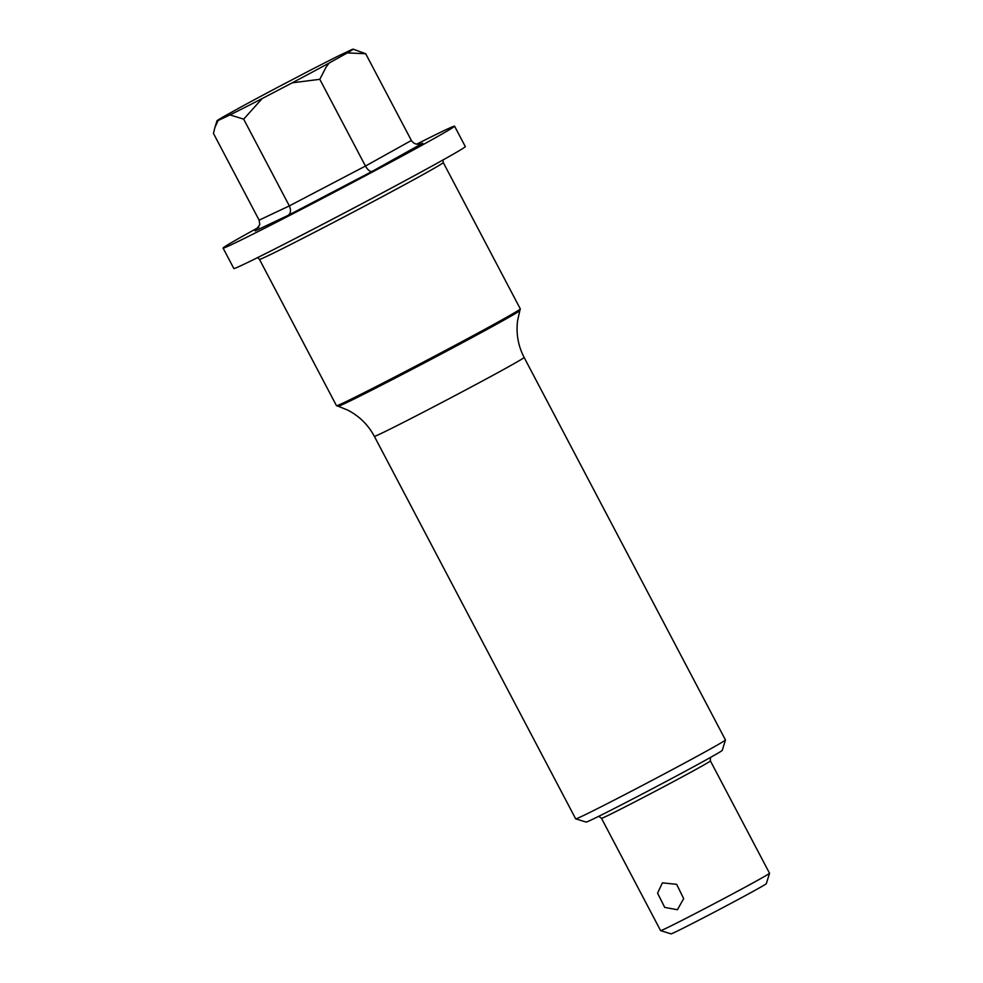 <?xml version="1.0" encoding="UTF-8"?>
<svg xmlns="http://www.w3.org/2000/svg" width="983" height="983" viewBox="0 0 983 983"><rect width="100%" height="100%" fill="white"/><g stroke="black" fill="none" stroke-linecap="round" stroke-linejoin="round"><path stroke-width="1.47" d="M259.119 220.155L289.334 205.902L243.673 119.152L262.203 98.533L292.246 82.805A76.944 1.401 -27.8 0 0 324.353 65.64A76.944 1.401 -27.8 0 0 329.182 63.01L347.306 52.91A76.944 1.401 -27.8 0 0 353.143 49.15A76.944 1.401 -27.8 0 0 352.049 49.482L340.13 55.109A76.944 1.401 -27.8 0 0 307.949 71.476L277.894 87.204A76.944 1.401 -27.8 0 0 240.97 107L222.846 117.1A76.944 1.401 -27.8 0 0 216.985 120.811A76.944 1.401 -27.8 0 0 218.091 120.528L214.884 127.544L213.458 133.418L259.119 220.155L259.807 224.505L255.359 230.796M255.125 230.919L288.203 215.326C290.821 213.311 291.189 210.165 289.334 205.902L365.455 166.053L319.794 79.316L326.233 66.856L329.182 63.01M683.677 898.634L676.66 884.331L662.419 882.857L657.578 893.142L664.717 907.395L677.398 909.742L683.677 898.634M725.466 740.015L722.247 750.398A76.944 1.401 152.2 0 1 693.433 766.838A76.944 1.401 152.2 0 1 623.677 803.664A76.944 1.401 152.2 0 1 586.089 822.071L575.694 818.839A84.636 1.548 -27.8 0 0 575.694 818.839A84.636 1.548 -27.8 0 0 654.838 778.905A84.636 1.548 -27.8 0 0 693.777 758.09A84.636 1.548 -27.8 0 0 725.466 740.015A84.636 1.548 -27.8 0 0 725.466 739.978L524.136 357.468A84.636 1.548 152.2 0 1 492.446 375.592A84.636 1.548 152.2 0 1 415.109 416.411A84.636 1.548 152.2 0 1 374.339 436.317L575.669 818.827M769.542 873.297L766.31 883.68A53.856 0.983 152.2 0 1 746.146 895.194A53.856 0.983 152.2 0 1 697.316 920.973A53.856 0.983 152.2 0 1 671.008 933.85L660.613 930.631A61.56 1.118 -27.8 0 0 690.693 915.91A61.56 1.118 -27.8 0 0 746.49 886.445A61.56 1.118 -27.8 0 0 769.542 873.297A61.56 1.118 -27.8 0 0 769.542 873.273L710.414 760.94A61.56 1.118 152.2 0 1 687.363 774.112A61.56 1.118 152.2 0 1 631.123 803.799A61.56 1.118 152.2 0 1 601.473 818.286L660.601 930.618A61.56 1.118 -27.8 0 0 660.613 930.631M481.437 331.16A103.879 1.892 152.2 0 1 387.265 380.876A103.879 1.892 152.2 0 1 336.518 405.721A103.879 1.892 152.2 0 1 336.481 405.696L259.438 259.328A103.879 1.892 152.2 0 0 309.473 234.9A103.879 1.892 152.2 0 0 404.394 184.804A103.879 1.892 152.2 0 0 443.284 162.564L520.326 308.932A103.879 1.892 152.2 0 1 520.326 308.969A103.879 1.892 152.2 0 1 481.437 331.16M416.632 144.194A130.813 2.384 152.2 0 1 454.576 126.193A130.813 2.384 152.2 0 1 405.598 154.196A130.813 2.384 152.2 0 1 286.065 217.28A130.813 2.384 152.2 0 1 223.067 248.048A130.813 2.384 152.2 0 1 258.848 227.245M454.576 126.193L465.328 146.614A130.813 2.384 152.2 0 1 416.35 174.618A130.813 2.384 152.2 0 1 296.817 237.702A130.813 2.384 152.2 0 1 233.819 268.47L223.067 248.048M422.002 143.555L422.751 143.199C417.812 145.226 414.015 144.317 411.361 140.471L365.701 53.733L353.143 49.15M347.306 52.91L365.701 53.733M292.246 82.805L319.794 79.316M218.091 120.528L230.022 114.9L243.673 119.152M230.022 114.9A76.944 1.401 -27.8 0 0 262.203 98.533M411.361 140.471L365.455 166.053C367.814 170.071 370.038 171.853 372.139 171.398L288.203 215.326M372.139 171.398L422.383 143.383M336.518 405.721L338.14 406.225A102.674 1.868 -27.8 0 0 388.297 381.674A102.674 1.868 -27.8 0 0 481.375 332.537A102.674 1.868 -27.8 0 0 519.823 310.603L517.599 320.728C515.964 333.642 518.152 345.893 524.136 357.468M442.928 160.02L443.284 162.564M710.34 757.549L710.414 760.94M519.823 310.603L520.326 308.969M598.721 816.295L601.473 818.286M257.546 257.595L259.438 259.328M216.985 120.811L215.08 126.954M338.14 406.225L347.749 410.12C359.323 416.104 368.183 424.828 374.339 436.317"/></g></svg>
